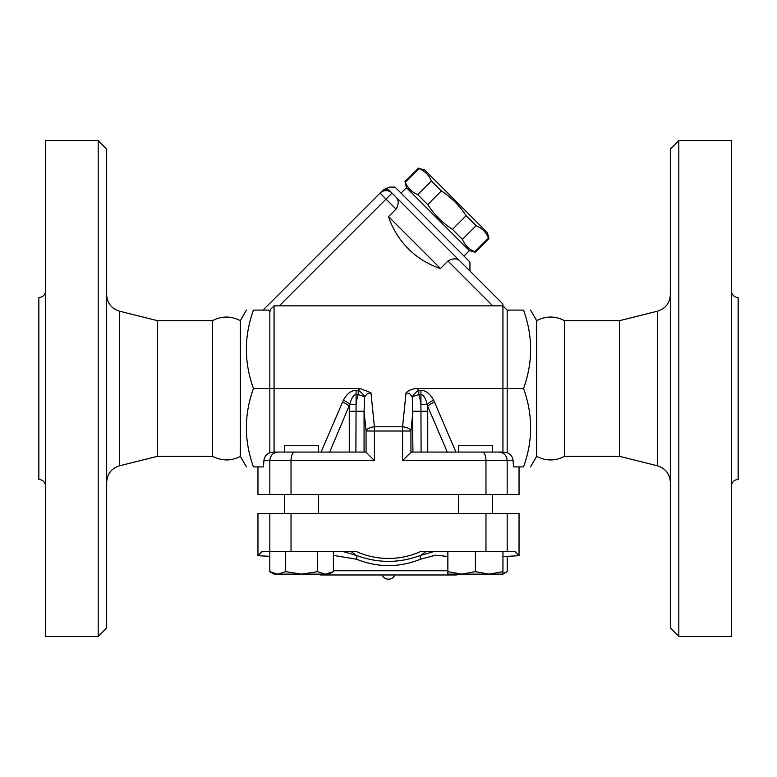 <?xml version="1.0" encoding="UTF-8"?>
<svg xmlns="http://www.w3.org/2000/svg" width="777" height="777" viewBox="0 0 777 777"><rect width="100%" height="100%" fill="white"/><g stroke="black" fill="none" stroke-linecap="round" stroke-linejoin="round"><path stroke-width="1.17" d="M106.663 482.264C107.226 473.883 111.509 468.395 119.503 465.812L157.517 456.313L212.442 456.313L212.442 320.687C221.756 315.841 231.051 315.841 240.336 320.687L240.336 456.313L246.455 466.909M212.442 456.313C222.203 461.13 231.497 461.13 240.336 456.313M106.663 627.962L106.663 149.038L98.184 140.569L98.184 636.431L106.663 627.962M157.517 456.313L157.517 320.687L119.503 311.188C111.47 308.634 107.187 303.147 106.663 294.736M98.184 636.431L45.629 636.431L45.629 140.569L98.184 140.569M45.629 290.812C45.221 294.92 42.958 297.183 38.85 297.591L38.85 479.409C42.939 479.836 45.202 482.099 45.629 486.188M536.664 456.313L536.664 320.687C545.959 315.841 555.254 315.841 564.558 320.687L564.558 456.313C555.264 461.159 545.959 461.159 536.664 456.313L530.545 466.909M657.497 465.812L657.497 311.188L619.483 320.687L619.483 456.313L657.497 465.812C665.491 468.395 669.774 473.883 670.337 482.264M670.337 149.038L670.337 627.962L678.816 636.431L678.816 140.569L670.337 149.038M678.816 636.431L731.371 636.431L731.371 140.569L678.816 140.569M731.371 486.188C731.798 482.099 734.061 479.836 738.15 479.409L738.15 297.591C734.042 297.183 731.779 294.92 731.371 290.812M502.952 556.546L519.036 555.71L519.036 513.529L257.964 513.529L257.964 555.71L269.784 556.322M519.036 466.909L519.036 494.454L257.964 494.454L257.964 466.909M619.483 456.313L564.558 456.313M394.862 574.98C393.589 577.67 391.472 579.079 388.5 579.215A6.886 6.886 0 0 1 382.138 574.98M463.956 256.041L469.376 250.612L406.449 187.684L405.332 182.245C407.721 188.112 411.849 192.24 417.715 194.629L427.7 204.604C434.207 214.598 442.463 222.853 452.457 229.361L462.432 239.345C464.821 245.211 468.949 249.339 474.815 251.719L475.291 252.195L488.947 238.539L488.471 238.073C486.081 232.206 481.954 228.079 476.087 225.689L466.113 215.705C459.595 205.72 451.34 197.465 441.355 190.948L431.371 180.973C428.982 175.107 424.854 170.979 418.988 168.59L424.427 169.697L487.364 232.634L488.947 238.539M474.815 251.719L488.471 238.073M462.432 239.345L476.087 225.689M452.457 229.361L466.113 215.705M427.7 204.604L441.355 190.948M417.715 194.629L431.371 180.973M405.332 182.245L418.988 168.59M401.019 193.104L406.449 187.684M507.167 494.454L507.167 460.547C506.682 455.409 503.991 452.583 499.106 452.068L507.167 452.68L507.167 310.091L502.933 305.856L502.933 452.068L492.365 452.068L492.365 445.716L458.459 445.716L458.459 452.068L455.924 452.068L434.537 402.175A8.479 3.972 -23.2 0 0 427.729 406.42L447.309 452.068M492.365 452.068L458.459 452.068M489.18 574.135L502.952 571.668L502.952 574.135L461.635 574.135L475.407 571.668L489.18 574.135M447.863 571.668L461.635 574.135L447.863 574.135L447.863 551.67M502.952 573.572L507.216 571.668L507.216 556.322M257.964 555.71L261.936 551.67L356.711 551.67A77.894 77.894 0 0 0 420.289 551.67L475.407 551.67L475.407 571.668M475.407 551.67L502.952 551.67L502.952 571.668M502.952 551.67L515.064 551.67L519.036 555.71M318.541 513.529L318.541 494.454M284.635 452.068L318.541 452.068L318.541 445.716L284.635 445.716L284.635 452.068L274.067 452.068L274.067 305.856L502.933 305.856L502.933 304.011L395.852 196.931C398.892 200.068 398.96 204.128 396.047 209.11L388.549 216.598L440.462 268.512A81.235 81.235 0 0 1 388.549 216.598M301.593 574.135L317.492 571.668L325.446 574.135L277.739 574.135L285.683 571.668L301.593 574.135M333.401 571.668L329.137 574.135L325.446 574.135L333.401 571.668L333.401 551.67M277.739 574.135L274.048 574.135L269.784 571.668L277.739 574.135M269.784 551.67L269.784 571.668M285.683 551.67L285.683 571.668M317.492 551.67L317.492 571.668M359.916 388.5L358.216 390.326A8.479 3.496 -141.7 0 1 364.695 396.794L367.414 393.657L370.959 392.735L359.916 388.5L253.457 388.5C244.017 414.636 244.017 440.773 253.457 466.909C244.017 466.909 244.017 466.909 253.457 466.909C244.017 466.909 244.017 466.909 253.457 466.909L263.471 466.909L263.918 460.547C264.365 456.847 266.336 454.224 269.833 452.68L274.067 452.068M365.812 452.068L273.582 452.068M333.401 555.4L356.468 559.217C377.845 567.715 399.193 567.715 420.532 559.217L435.576 555.186L447.863 556.497M433.488 551.67L420.736 555.341C399.261 563.374 377.777 563.374 356.264 555.341L343.512 551.67M351.291 551.67L356.264 555.341A4.235 1.777 111.5 0 1 356.468 559.217L356.361 559.178M318.143 574.135L320.687 574.98L456.313 574.98L458.857 574.135M425.709 551.67L420.736 555.341A4.235 1.777 68.5 0 0 420.532 559.217M507.167 513.529L507.167 551.67M269.833 513.529L269.833 551.67M485.975 513.529L485.975 551.67M291.025 513.529L291.025 551.67M383.556 189.598L389.549 187.111L395.027 187.111L469.949 262.034L469.949 271.027L502.933 304.011M440.462 268.512L447.95 261.014C452.933 258.1 456.993 258.158 460.13 261.208M380.04 193.104L381.798 191.346L380.04 193.104L386.033 199.097L392.026 193.104A8.479 8.479 0 0 0 380.04 193.104L263.053 310.091M274.067 305.856L270.717 309.207L269.833 311.791L268.551 310.091L253.457 310.091C244.017 336.227 244.017 362.364 253.457 388.5M395.852 196.931L387.985 189.064A8.479 8.12 -135 0 0 381.798 191.346C384.12 189.025 384.12 189.025 381.798 191.346M387.985 189.064C390.054 186.48 390.054 186.48 387.985 189.064M294.532 452.068C292.405 452.583 291.229 455.409 291.025 460.547L374.417 460.547L374.417 431.021L402.583 431.021L402.583 426.787A8.479 4.225 5.8 0 1 410.926 431.021L412.937 411.247L427.729 411.247L427.282 404.506A8.479 3.875 153 0 1 433.634 400.262C430.215 393.813 425.981 390.501 420.92 390.326L420.92 394.561C423.455 394.735 425.573 398.047 427.282 404.506L420.92 404.506L421.105 452.068M364.063 452.068L364.063 411.247L366.074 431.021L366.074 452.204L374.417 460.547M277.894 452.068C273.009 452.583 270.318 455.409 269.833 460.547L291.025 460.547L291.025 494.454M485.975 494.454L485.975 460.547L513.082 460.547C512.635 456.847 510.664 454.224 507.167 452.68M269.833 494.454L269.833 460.547L263.918 460.547M499.106 452.068L482.468 452.068C484.595 452.583 485.771 455.409 485.975 460.547L402.583 460.547L411.188 452.068L482.468 452.068M417.084 388.5C412.432 388.772 408.751 390.19 406.041 392.735L409.586 393.657L412.305 396.794A8.479 3.496 141.7 0 1 418.784 390.326L417.084 388.5L523.543 388.5C532.983 414.636 532.983 440.773 523.543 466.909C532.983 466.909 532.983 466.909 523.543 466.909C532.983 466.909 532.983 466.909 523.543 466.909L513.529 466.909L513.082 460.547M329.691 452.068L349.718 404.506C351.427 398.047 353.545 394.735 356.08 394.561L356.08 390.326C351.019 390.501 346.785 393.813 343.366 400.262L321.076 452.068M343.366 400.262A8.479 3.875 -153 0 1 349.718 404.506L356.08 404.506L356.08 394.561L358.216 394.561L364.695 396.794L364.063 411.247L349.271 411.247L349.271 406.42A8.479 3.972 23.2 0 0 342.463 402.175M412.937 452.068L412.305 396.794L418.784 394.561L420.92 394.561L420.92 404.506A34.033 16.948 -84.2 0 0 418.784 394.561L418.784 390.326L420.92 390.326M355.895 452.068L356.08 404.506A34.033 16.948 -95.8 0 1 358.216 394.561L358.216 390.326L356.08 390.326M366.074 431.021A8.479 4.225 -5.8 0 1 374.417 426.787L374.417 431.021L366.074 431.021M253.457 310.091C244.017 310.091 244.017 310.091 253.457 310.091C244.017 310.091 244.017 310.091 253.457 310.091M269.833 311.791L269.833 452.68M507.167 310.091L523.543 310.091C532.983 310.091 532.983 310.091 523.543 310.091C532.983 310.091 532.983 310.091 523.543 310.091C532.983 336.227 532.983 362.364 523.543 388.5M119.503 465.812L119.503 311.188M447.863 570.745L333.401 570.745M447.95 261.014L492.793 305.856M279.283 305.856L386.033 199.097L396.047 209.11M402.583 460.547L402.583 431.021L410.926 431.021L410.926 452.204M434.537 402.175L433.634 400.262M427.729 452.068L427.729 411.247M349.271 411.247L349.271 452.068M406.041 392.735L402.583 426.787L374.417 426.787L370.959 392.735M212.442 320.687L157.517 320.687M657.497 311.188C665.53 308.634 669.813 303.147 670.337 294.736M619.483 320.687L564.558 320.687M469.376 250.612L475.291 252.195M404.866 181.769L418.521 168.114M492.365 513.529L492.365 494.454M458.459 513.529L458.459 494.454M502.952 574.135L507.216 571.668M284.635 513.529L284.635 494.454M240.336 320.687L246.455 310.091M536.664 320.687L530.545 310.091"/></g></svg>
